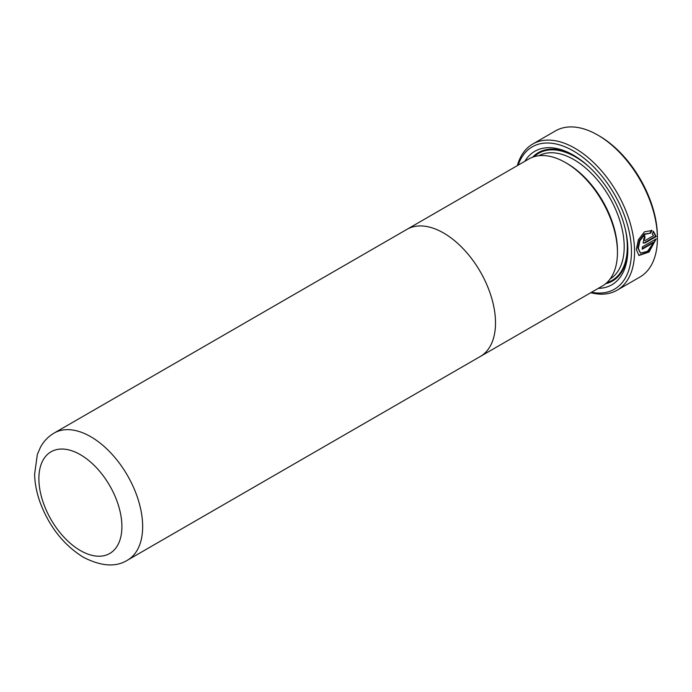 <?xml version="1.0" encoding="UTF-8"?>
<svg xmlns="http://www.w3.org/2000/svg" width="692" height="692" viewBox="0 0 692 692"><rect width="100%" height="100%" fill="white"/><g stroke="black" fill="none" stroke-linecap="round" stroke-linejoin="round"><path stroke-width="1.04" d="M599.281 135.943L597.732 135.044L599.281 135.943A82.192 47.454 60 0 1 657.4 236.603L657.4 238.403A84.389 48.725 -120 0 0 597.732 135.044A84.389 48.725 -120 0 0 597.724 135.044A84.389 48.725 -120 0 0 555.529 130.866L532.702 144.048A84.389 48.725 60 0 1 574.896 148.226A84.389 48.725 60 0 1 630.023 222.59A84.389 48.725 60 0 1 617.091 290.216A84.389 48.725 60 0 1 590.76 292.716M617.091 290.216L639.918 277.034A84.389 48.725 -120 0 0 657.4 238.403M591.539 292.266A82.192 47.454 -120 0 0 630.723 240.522A82.192 47.454 -120 0 0 573.339 150.925A82.192 47.454 -120 0 0 518.144 165.154M524.899 161.253A77.063 44.487 60 0 1 573.339 155.112L573.339 155.112A77.063 44.487 60 0 1 627.826 249.492A77.063 44.487 60 0 1 598.286 288.374M532.589 157.214A74.122 42.792 60 0 1 574.386 155.726M406.403 229.675A73.387 42.368 60 0 1 406.922 229.363L528.861 158.97A73.387 42.368 60 0 1 565.554 162.603L567.111 163.502A71.189 41.105 60 0 1 617.454 250.686L617.454 252.485A73.387 42.368 60 0 1 602.248 286.081L480.309 356.484A73.387 42.368 60 0 1 479.79 356.778M567.111 163.502L565.554 162.603A73.387 42.368 60 0 1 617.454 252.485M443.615 233.005A73.387 42.368 60 0 1 491.554 297.672A73.387 42.368 60 0 1 480.309 356.475A73.387 42.368 60 0 0 491.562 297.672A73.387 42.368 60 0 0 443.615 233.005A73.387 42.368 60 0 0 406.922 229.363A73.387 42.368 60 0 1 443.615 233.005M642.28 249.189A84.389 48.725 -120 0 0 642.306 246.906L656.198 238.887L649.07 252.026L638.958 255.486L636.329 249.483L638.379 239.709L644.494 231.82L651.925 230.531L650.705 233.092L644.84 234.328L639.97 240.617L638.318 248.333L640.489 253.116L647.504 251.343L653.646 242.624L642.28 249.189M645.255 242.857L643.102 243.048L644.736 235.661A84.389 48.725 60 0 1 644.979 238.1C643.759 239.64 643.811 240.444 645.152 240.496L653.533 235.661L652.279 234L653.533 231.457L656.163 236.56L645.255 242.857L644.736 242.555L655.644 236.257L656.163 236.56M643.906 240.254L645.152 240.496M517.374 165.596A84.389 48.725 60 0 1 532.702 144.048M627.817 248.272A74.122 42.792 60 0 1 605.638 283.729M642.288 248.584L653.127 242.33L653.646 242.624M640.489 253.116L637.799 248.03L639.443 240.323L644.313 234.026L650.705 233.092M650.186 232.797L651.406 230.22M638.707 255.331L648.413 251.845L655.592 239.415M644.624 240.193C643.292 240.141 643.231 239.345 644.451 237.797A83.654 48.302 -120 0 0 644.278 235.972M644.451 237.797L644.979 238.1M655.644 236.257L653.006 231.154M538.912 155.717A71.189 41.105 60 0 1 573.858 159.601A71.189 41.105 60 0 1 620.188 221.751A71.189 41.105 60 0 1 610.084 278.997M534.12 156.695A73.387 42.368 60 0 1 575.415 156.911A73.387 42.368 60 0 1 590.042 167.775M90.773 436.721A73.387 42.368 60 0 1 138.711 501.389A73.387 42.368 60 0 1 127.458 560.191C115.927 567.379 101.257 566.411 83.429 557.285C63.794 545.114 49.383 526.897 40.197 502.643C36.719 492.981 34.851 483.526 34.6 474.297L37.342 454.471L40.439 447.3C43.717 441.254 48.267 436.514 54.08 433.088A73.387 42.368 60 0 1 90.773 436.721M80.393 550.564A58.708 33.891 -120 0 0 121.904 526.595A58.708 33.891 -120 0 0 80.393 454.696A58.708 33.891 -120 0 0 38.882 478.665A58.708 33.891 -120 0 0 80.393 550.564M625.205 228.697A73.387 42.368 60 0 1 606.849 282.656M127.458 560.191L480.309 356.475M54.08 433.088L406.922 229.372"/></g></svg>
